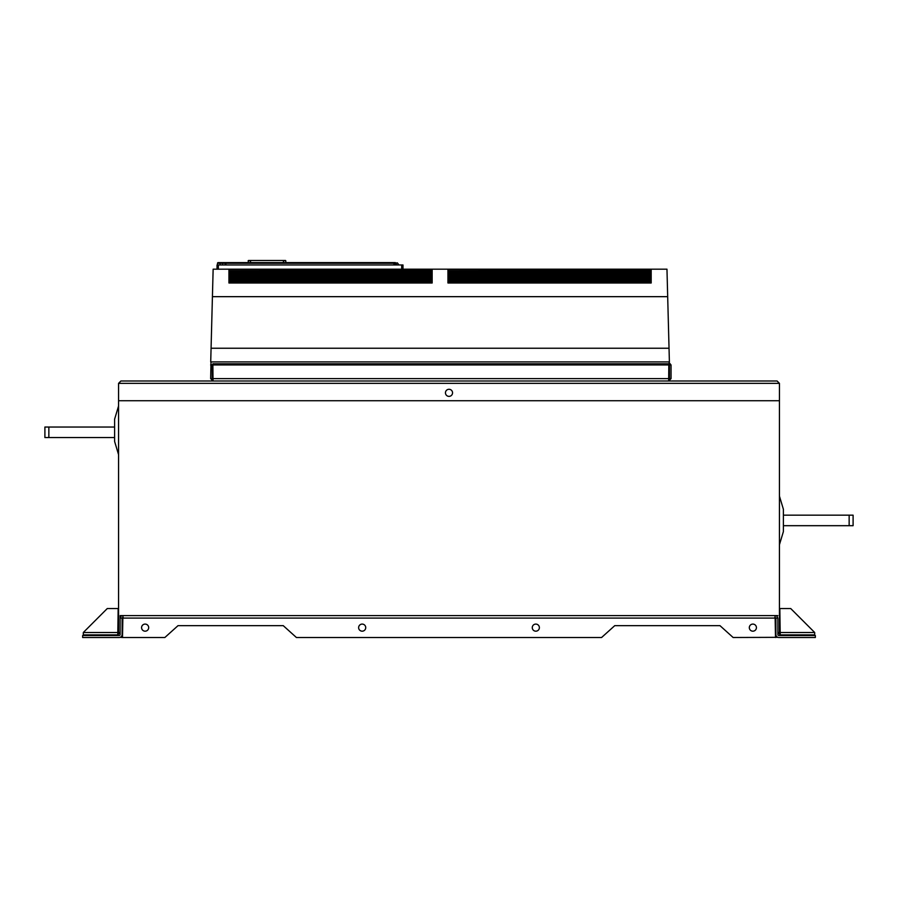 <?xml version="1.0" encoding="UTF-8"?>
<svg xmlns="http://www.w3.org/2000/svg" width="898" height="898" viewBox="0 0 898 898"><rect width="100%" height="100%" fill="white"/><g stroke="black" fill="none" stroke-linecap="round" stroke-linejoin="round"><path stroke-width="1.35" d="M393.919 262.609A0.662 0.662 0 0 1 394.581 263.26L394.548 264.966L393.919 262.609L394.772 262.609A0.662 0.651 90 0 1 395.277 262.856L397.062 264.966L396.422 264.966L395.322 262.609L225.869 262.609A0.662 0.662 0 0 0 225.218 263.26L394.581 263.26A0.662 0.662 0 0 0 393.919 262.609A0.662 0.662 0 0 1 394.581 263.26L397.343 262.856L398.993 264.966M229.192 274.44L228.934 282.993L432.163 282.993L431.904 274.429M448.214 274.429L447.945 282.993L651.185 282.993L650.915 274.429M448.214 280.03L650.915 280.03L650.915 278.728L448.214 278.728L448.214 282.993M229.192 280.03L431.904 280.03L431.904 278.728L229.192 278.728L229.192 282.993M448.214 278.054L448.214 278.728L650.915 278.728L650.915 278.054L448.214 278.054L448.214 276.752L650.915 276.741L650.915 278.054M229.192 278.054L229.192 278.728L431.904 278.728L431.904 278.054L229.192 278.054L229.192 276.752L431.904 276.741L431.904 278.054M448.214 270.32L448.214 269.175L650.915 269.175L650.915 270.579L448.214 270.579L650.915 270.32M229.192 270.32L229.192 269.175L431.904 269.175L431.904 270.579L229.192 270.579L431.904 270.32M650.915 270.579L650.915 271.454L448.214 271.454L448.214 270.579M431.904 270.579L431.904 271.454L229.192 271.454L229.192 270.579M650.915 272.027L448.214 272.296L650.915 272.027L650.915 271.454M431.904 272.027L229.192 272.296L431.904 272.027L431.904 271.454M650.915 272.296L650.915 273.172L448.214 273.172L448.214 272.296M431.904 272.296L431.904 273.172L229.192 273.172L229.192 272.296M448.214 274.878L650.915 274.878L650.915 274.002L448.214 274.002L448.214 275.821L650.915 275.821L650.915 274.878M229.192 274.878L431.904 274.878L431.904 274.002L229.192 274.002L229.192 275.821L431.904 275.821L431.904 274.878M448.214 274.002L650.915 273.172M229.192 274.002L431.904 273.172M448.214 272.027L448.214 271.454M229.192 272.027L229.192 271.454M448.214 273.733L448.214 273.172M229.192 273.733L229.192 273.172M650.915 275.821L650.915 276.752L448.214 276.752L448.214 275.821M431.904 275.821L431.904 276.752L229.192 276.752L229.192 275.821M650.915 282.993L650.915 280.03M431.904 282.993L431.904 280.03M650.915 282.331L448.214 282.331M431.904 282.331L229.192 282.331M669.066 369.157L669.133 361.916M210.974 363.735L210.648 378.619L213.017 380.988L212.871 363.813L668.819 363.813L668.673 380.988L671.042 378.619L669.47 378.619L669.47 364.947L671.042 364.947L669.133 362.624M210.648 364.947L212.242 364.79L210.974 364.554L210.974 361.916M228.934 282.993L228.934 269.175L213.14 269.175L212.422 296.666L667.685 296.666L669.392 361.916L210.716 361.916L212.422 296.666M432.163 282.993L432.163 269.175L447.945 269.175L447.945 282.993M667.685 296.666L666.967 269.175L651.185 269.175L651.185 282.993M211.075 348.244L669.032 348.244M669.133 364.307L669.47 364.947M402.989 269.175L402.989 264.966L402.989 269.175L402.989 264.966L217.024 264.966L217.024 269.175M225.869 262.609L225.241 264.966L225.218 263.26A0.662 0.662 0 0 1 225.869 262.609L218.169 262.609A0.662 0.662 0 0 0 217.507 263.249L217.462 264.966M220.1 264.966L220.145 263.26L217.507 263.249M225.218 263.922L225.218 264.966L225.218 263.26L222.581 263.26L222.581 264.966M218.169 262.609L222.581 262.609L222.581 263.26L220.145 263.26L220.145 262.609M394.581 263.26L394.581 263.922M248.129 262.609L248.432 260.499L285.542 260.499M285.833 262.609L285.8 260.757L283.431 260.757L283.431 262.609M210.648 378.619L212.22 378.619L212.22 364.947M213.017 379.416L212.22 378.619M671.042 378.619L671.042 364.947M668.673 379.416L669.47 378.619M145.139 624.088A3.547 3.547 0 0 1 148.686 627.635A3.547 3.547 0 0 1 145.139 631.182A3.547 3.547 0 0 1 141.581 627.635A3.547 3.547 0 0 1 145.139 624.088A3.547 3.547 0 0 1 148.686 627.635A3.547 3.547 0 0 1 145.139 631.182M614.748 625.659L719.983 625.659L614.748 625.659L601.593 637.501L296.407 637.501L283.252 625.659L178.017 625.659L164.862 637.501M777.859 637.333L733.127 637.501M777.859 618.093L777.859 634.538A0.988 0.988 0 0 0 778.847 635.526L815.35 635.526L815.35 637.501L778.847 637.501A2.963 2.963 0 0 1 775.883 634.538L775.883 618.093L777.859 618.093L776.489 615.601M122.891 615.601L122.51 637.501L120.141 637.333M121.511 615.601L120.141 618.093L120.141 634.538A0.988 0.988 0 0 1 119.153 635.526L82.65 635.526L82.65 637.501L119.153 637.501A2.963 2.963 0 0 0 122.117 634.538L122.117 618.093L120.141 618.093L120.141 615.601L777.859 615.601M752.861 624.088A3.547 3.547 0 0 1 756.419 627.635A3.547 3.547 0 0 1 752.861 631.182A3.547 3.547 0 0 1 749.314 627.635A3.547 3.547 0 0 1 752.861 624.088A3.547 3.547 0 0 1 756.419 627.635A3.547 3.547 0 0 1 752.861 631.182M535.814 624.088A3.547 3.547 0 0 1 539.372 627.635A3.547 3.547 0 0 1 535.814 631.182A3.547 3.547 0 0 1 532.267 627.635A3.547 3.547 0 0 1 535.814 624.088A3.547 3.547 0 0 1 539.372 627.635A3.547 3.547 0 0 1 535.814 631.182M362.186 624.088A3.547 3.547 0 0 1 365.733 627.635A3.547 3.547 0 0 1 362.186 631.182A3.547 3.547 0 0 1 358.628 627.635A3.547 3.547 0 0 1 362.186 624.088A3.547 3.547 0 0 1 365.733 627.635A3.547 3.547 0 0 1 362.186 631.182M114.618 437.551L44.9 437.551L44.9 427.033L114.618 427.033M118.57 454.657L114.618 441.502L114.618 419.142L118.57 405.986M849.149 525.689L849.149 515.171L853.1 515.171L853.1 525.689L783.382 525.689M849.149 515.171L783.382 515.171M779.43 496.089L783.382 509.245L783.382 531.605L779.43 544.76M777.073 380.988L779.442 383.356L779.442 400.721L118.57 400.721L118.57 383.356L120.927 380.988L118.57 383.356L779.442 383.356L777.073 380.988L120.927 380.988M452.547 392.83A3.547 3.547 0 0 0 449 389.283A3.547 3.547 0 0 0 445.453 392.83A3.547 3.547 0 0 0 449 396.377A3.547 3.547 0 0 0 452.547 392.83M117.773 633.292L118.57 632.506L118.57 400.721M118.57 632.506L120.141 632.506L117.773 634.875L118.166 608.563L107.255 608.563L83.312 632.506L83.312 634.875L117.773 634.875M118.087 633.225L118.166 632.506L83.312 632.506M120.141 618.093L120.141 615.601M780.227 633.292L779.43 632.506L779.43 400.721M779.43 632.506L777.859 632.506L780.227 634.875L779.834 608.563L790.745 608.563L814.688 632.506L814.688 634.875L780.227 634.875M774.895 617.117L775.883 618.093M123.105 617.117L122.117 618.093M775.109 615.601L775.49 637.501M122.51 637.501L164.873 637.501M283.252 625.659L178.017 625.659M719.983 625.659L733.138 637.501M650.915 280.984L448.214 280.984M431.904 280.984L229.192 280.984M212.613 364.947L669.066 364.947M218.337 264.966L218.337 269.175M401.675 264.966L401.675 269.175M393.919 263.731L393.885 264.966M225.869 263.731L225.903 264.966M283.431 260.499L250.542 260.499M248.162 260.757L250.542 260.757L250.542 262.609M212.613 378.619L669.066 378.619M48.851 437.551L48.851 427.033M779.834 632.506L814.688 632.506M775.49 618.093L122.51 618.093"/></g></svg>
